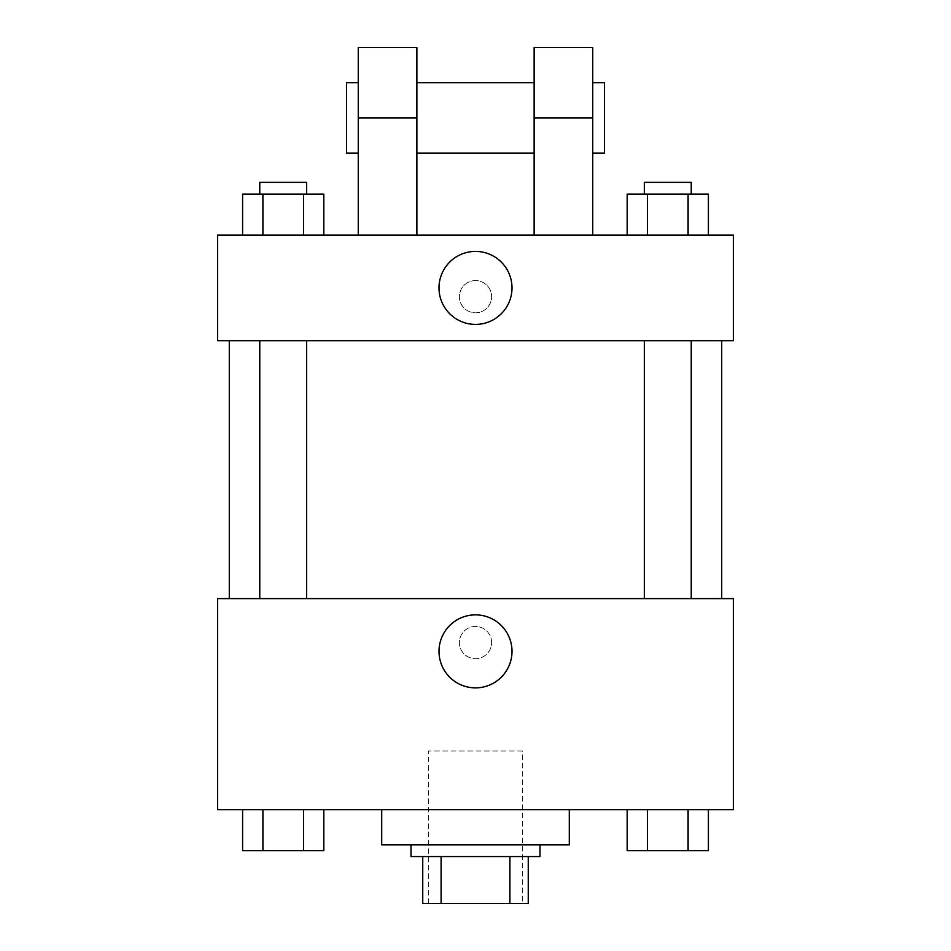 <?xml version="1.0" encoding="UTF-8"?>
<svg xmlns="http://www.w3.org/2000/svg" width="951" height="951" viewBox="0 0 951 951"><rect width="100%" height="100%" fill="white"/><g stroke="black" fill="none" stroke-linecap="round" stroke-linejoin="round"><path stroke-width="0.71" stroke-dasharray="4.75 3.57" d="M522.396 751.028L428.604 751.028L522.396 751.028L522.396 903.45L428.604 903.45L522.396 903.45M441.098 903.45L422.743 903.45L422.743 856.554L441.098 856.554L441.098 903.45L528.257 903.45M509.902 856.554L441.098 856.554L509.902 856.554L509.902 903.45M441.098 856.554L422.743 856.554M411.01 856.554L539.99 856.554M475.5 844.821L411.01 844.821L475.5 844.821M569.292 844.821L381.708 844.821M569.292 809.658L381.708 809.658L569.292 809.658M242.6 809.658L242.6 850.693L262.904 850.693L242.6 850.693L262.904 850.693L262.904 809.658L303.524 809.658L242.6 809.658L323.827 809.658L262.904 809.658L262.904 850.693L323.827 850.693L303.524 850.693L323.827 850.693L323.827 809.658L303.524 809.658L323.827 809.658L303.524 809.658L303.524 850.693L262.904 850.693L303.524 850.693L303.524 809.658L323.827 809.658L262.904 809.658L323.827 809.658M217.553 809.658L733.447 809.658L733.447 598.607L217.553 598.607L217.553 809.658M627.173 809.658L627.173 850.693L647.476 850.693L627.173 850.693L647.476 850.693L647.476 809.658L688.096 809.658L627.173 809.658L708.4 809.658L647.476 809.658L647.476 850.693L708.4 850.693L688.096 850.693L708.4 850.693L708.4 809.658L688.096 809.658L708.4 809.658L688.096 809.658L688.096 850.693L647.476 850.693L688.096 850.693L688.096 809.658L708.4 809.658L647.476 809.658L708.4 809.658M491.619 642.567A16.119 16.119 0 0 0 467.44 628.611A16.119 16.119 0 0 0 467.44 656.535A16.119 16.119 0 0 0 491.619 642.567A16.119 16.119 0 0 0 467.44 628.611A16.119 16.119 0 0 0 467.44 656.535A16.119 16.119 0 0 0 491.619 642.567M721.714 598.607L229.286 598.607L721.714 598.607M306.662 598.607L259.766 598.607L306.662 598.607L259.766 598.607L306.662 598.607L306.662 340.672L259.766 340.672L306.662 340.672M691.234 598.607L644.338 598.607L691.234 598.607L644.338 598.607L691.234 598.607L691.234 340.672L644.338 340.672L691.234 340.672M217.553 658.698L217.565 626.447L217.553 658.698M733.447 626.447L733.435 658.698L733.447 626.447M512.007 651.376A36.507 36.507 0 0 1 457.253 682.984A36.507 36.507 0 0 1 457.253 619.755A36.507 36.507 0 0 1 512.007 651.376M721.714 340.672L229.286 340.672L721.714 340.672M217.553 340.672L733.447 340.672L733.447 235.147L217.553 235.147L217.553 340.672L733.447 340.672M691.234 850.693L644.338 850.693M306.662 850.693L259.766 850.693M688.096 809.658L688.096 850.693M647.476 809.658L647.476 850.693M303.524 809.658L303.524 850.693M262.904 809.658L262.904 850.693M627.173 235.147L627.173 194.111L708.4 194.111L688.096 194.111L688.096 235.147L708.4 235.147L627.173 235.147L708.4 235.147L627.173 235.147L708.4 235.147L688.096 235.147L688.096 194.111L647.476 194.111L647.476 235.147L647.476 194.111L708.4 194.111L708.4 235.147M691.234 194.111L644.338 194.111L691.234 194.111L644.338 194.111L691.234 194.111L691.234 182.378L644.338 182.378L691.234 182.378L644.338 182.378L644.338 194.111M242.6 235.147L242.6 194.111L323.827 194.111L303.524 194.111L303.524 235.147L323.827 235.147L242.6 235.147L323.827 235.147L242.6 235.147L323.827 235.147L303.524 235.147L303.524 194.111L262.904 194.111L262.904 235.147L262.904 194.111L323.827 194.111L323.827 235.147M306.662 194.111L259.766 194.111L306.662 194.111L259.766 194.111L306.662 194.111L306.662 182.378L259.766 182.378L306.662 182.378L259.766 182.378L259.766 194.111M688.096 194.111L688.096 235.147M647.476 194.111L647.476 235.147M303.524 194.111L303.524 235.147M262.904 194.111L262.904 235.147M733.435 296.7L733.435 280.581L733.447 296.7M438.993 287.903A36.507 36.507 0 0 0 493.747 319.524A36.507 36.507 0 0 0 493.747 256.294A36.507 36.507 0 0 0 438.993 287.903M217.553 296.7L217.553 280.581L217.565 296.7M475.5 280.581A16.119 16.119 0 0 0 461.544 304.76A16.119 16.119 0 0 0 489.456 304.76A16.119 16.119 0 0 0 475.5 280.581A16.119 16.119 0 0 1 489.456 304.76A16.119 16.119 0 0 1 461.544 304.76A16.119 16.119 0 0 1 475.5 280.581M358.254 235.147L416.871 235.147L358.254 235.147L358.254 117.9L416.871 117.9L416.871 235.147M534.129 235.147L592.746 235.147L534.129 235.147L534.129 47.55M534.129 82.725L534.129 153.075L534.129 82.725M416.871 82.725L416.871 153.075L416.871 82.725M416.871 47.55L416.871 117.9M592.746 82.725L592.746 153.075L592.746 82.725M592.746 47.55L592.746 235.147M604.467 82.725L604.467 153.075M358.254 153.075L358.254 82.725L358.254 153.075M358.254 47.55L358.254 117.9M346.533 153.075L346.533 82.725M534.129 117.9L592.746 117.9M428.604 903.45L428.604 751.028M259.766 340.672L259.766 598.607M644.338 340.672L644.338 598.607"/><path stroke-width="1.43" d="M509.902 856.554L509.902 903.45L422.743 903.45L422.743 856.554M509.902 903.45L528.257 903.45L528.257 856.554L528.257 903.45M539.99 844.821L539.99 856.554L411.01 856.554L411.01 844.821M441.098 856.554L441.098 903.45M381.708 809.658L381.708 844.821L569.292 844.821L569.292 809.658M733.447 809.658L217.553 809.658L217.553 598.607L733.447 598.607L733.447 809.658M512.007 651.376A36.507 36.507 0 0 1 457.253 682.984A36.507 36.507 0 0 1 457.253 619.755A36.507 36.507 0 0 1 512.007 651.376M721.714 340.672L721.714 598.607M644.338 598.607L644.338 340.672M306.662 340.672L306.662 598.607M733.447 340.672L217.553 340.672L217.553 235.147L733.447 235.147L733.447 340.672L217.553 340.672M708.4 809.658L708.4 850.693L627.173 850.693L627.173 809.658M688.096 809.658L688.096 850.693M647.476 809.658L647.476 850.693M691.234 850.693L644.338 850.693M323.827 809.658L323.827 850.693L242.6 850.693L242.6 809.658M303.524 809.658L303.524 850.693M262.904 809.658L262.904 850.693M306.662 850.693L259.766 850.693M708.4 235.147L708.4 194.111L627.173 194.111L627.173 235.147M688.096 194.111L688.096 235.147M647.476 194.111L647.476 235.147M644.338 194.111L644.338 182.378L691.234 182.378L691.234 194.111M323.827 235.147L323.827 194.111L242.6 194.111L242.6 235.147M303.524 194.111L303.524 235.147M262.904 194.111L262.904 235.147M259.766 194.111L259.766 182.378L306.662 182.378L306.662 194.111M438.993 287.903A36.507 36.507 0 0 1 493.747 256.294A36.507 36.507 0 0 1 493.747 319.524A36.507 36.507 0 0 1 438.993 287.903M534.129 235.147L534.129 117.9L592.746 117.9L592.746 47.55L534.129 47.55L534.129 117.9M534.129 82.725L416.871 82.725M358.254 235.147L358.254 117.9L416.871 117.9L416.871 235.147M416.871 117.9L416.871 47.55L358.254 47.55L358.254 117.9M592.746 235.147L592.746 117.9M592.746 153.075L604.467 153.075L604.467 82.725L592.746 82.725M358.254 82.725L346.533 82.725L346.533 153.075L358.254 153.075M229.286 340.672L229.286 598.607M691.234 598.607L691.234 340.672M259.766 340.672L259.766 598.607M534.129 153.075L416.871 153.075"/></g></svg>
